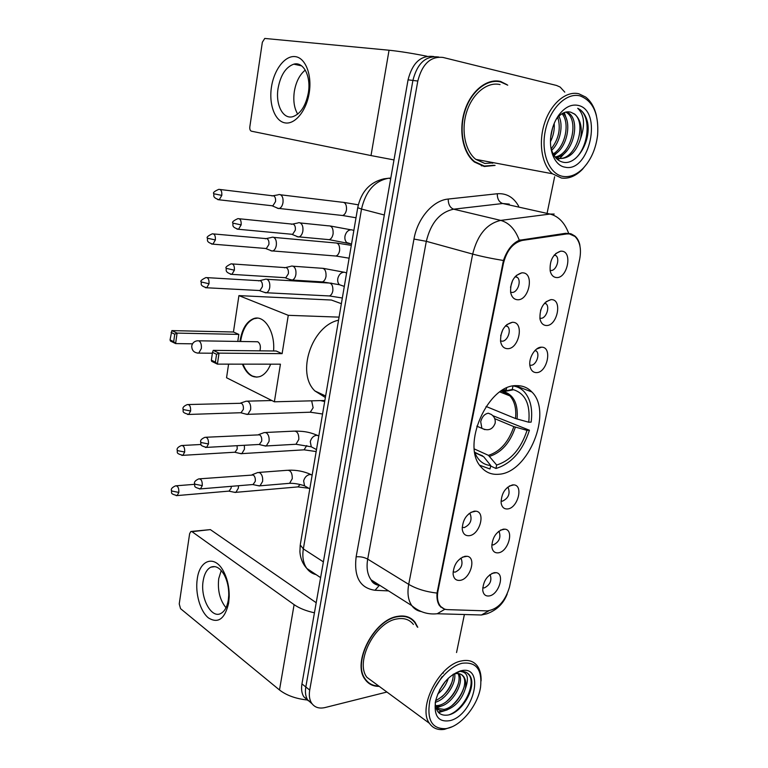<?xml version="1.0" encoding="UTF-8"?>
<svg xmlns="http://www.w3.org/2000/svg" width="768" height="768" viewBox="0 0 768 768"><rect width="100%" height="100%" fill="white"/><g stroke="black" fill="none" stroke-linecap="round" stroke-linejoin="round"><path stroke-width="1.15" d="M516.96 385.67C487.968 383.818 460.56 446.122 481.162 467.107C485.798 472.454 491.606 474.845 498.605 474.269C528.307 473.213 553.066 412.147 531.878 391.968C527.856 387.734 522.883 385.632 516.96 385.67M507.35 348.682C503.722 348.442 501.466 346.003 500.563 341.366C500.467 330.826 504.384 324.47 512.323 322.291L512.736 322.291C524.602 322.157 518.947 349.478 507.35 348.682M500.496 340.858L501.946 341.184C507.302 341.664 511.766 330.24 507.658 326.563L505.814 325.517M469.229 535.69C465.264 535.997 462.931 533.808 462.23 529.123C462.653 519.686 466.656 513.696 474.23 511.162L475.901 511.181C485.981 512.016 479.731 534.826 469.229 535.69M462.173 527.318L464.198 527.606C470.256 524.678 472.282 520.205 470.285 514.186L469.315 513.36M460.128 580.358C456.086 580.81 453.744 578.698 453.091 574.022C453.59 564.874 457.574 558.96 465.034 556.272L467.136 556.282C476.717 557.376 470.342 579.158 460.128 580.358M453.082 571.901L455.174 572.141C461.107 569.174 463.162 564.787 461.328 558.97L460.579 558.259M517.334 299.731C513.811 299.357 511.574 296.88 510.624 292.301C510.269 281.808 513.994 275.318 521.798 272.842L522.816 272.832C534.691 273.197 528.941 301.037 517.334 299.731M510.586 292.099L511.834 292.397C517.325 293.126 521.789 281.117 517.402 277.411L515.376 276.384M546.163 325.498C542.986 325.229 540.931 323.059 539.99 318.979C539.568 308.515 543.235 302.064 550.982 299.626L551.606 299.626C562.81 299.712 557.107 326.496 546.163 325.498M539.856 318.134L540.71 318.288C545.885 318.864 550.224 307.267 546.115 303.811L544.733 302.986M536.256 372.605C532.973 372.461 530.89 370.31 529.997 366.173C528.269 358.224 535.19 346.829 541.488 347.194L541.594 347.194C552.797 346.829 547.19 373.142 536.256 372.605M529.843 365.078L530.899 365.242C535.958 365.597 540.278 354.518 536.419 351.091L535.19 350.285M507.562 508.954C504.029 509.184 501.888 507.187 501.13 502.963C501.322 493.45 505.152 487.421 512.63 484.877L513.917 484.877C523.757 485.453 517.68 508.31 507.562 508.954M501.014 501.034L502.483 501.168C508.378 498.259 510.307 493.834 508.262 487.882L507.552 487.258M498.336 552.816C494.726 553.181 492.566 551.242 491.846 547.008C492.134 537.802 495.955 531.85 503.318 529.162L505.008 529.162C514.387 530.006 508.186 551.846 498.336 552.816M491.779 544.8L493.334 544.915C499.114 541.968 501.072 537.619 499.19 531.869L498.653 531.35M489.264 595.93C485.597 596.419 483.418 594.547 482.736 590.314C483.101 581.386 486.902 575.51 494.16 572.678L496.234 572.669C505.162 573.744 498.864 594.643 489.264 595.93M482.717 587.827L484.349 587.894C490.013 584.918 491.99 580.646 490.253 575.088L489.888 574.685M556.253 277.526C553.19 277.152 551.165 274.954 550.186 270.941C549.514 260.506 552.989 253.92 560.63 251.174L561.802 251.174C573.005 251.731 567.197 279.014 556.253 277.526M566.611 233.962L569.395 233.914L574.963 236.458C579.974 241.526 581.549 249.101 579.677 259.171L509.482 587.078C505.171 601.43 497.75 609.37 487.219 610.906L447.581 609.629C444.422 609.504 441.907 608.17 440.035 605.635C437.52 601.978 436.838 597.072 437.981 590.928L503.405 263.501C506.736 250.426 513.053 242.736 522.355 240.413L566.611 233.962L564.499 233.462M550.704 270.47C556.013 271.306 560.352 259.123 555.984 255.648L554.467 254.832M540.826 309.667L540.566 310.483M512.64 280.358L510.518 287.318M502.829 329.587L500.659 335.846M506.947 84.653L500.65 81.475C487.085 78.096 471.072 90.816 464.755 110.573C458.323 130.272 462.835 152.938 474.432 162.029L484.272 166.493L495.091 165.418M417.773 627.293L415.104 622.33C410.986 617.059 405.149 615.072 397.594 616.378C374.17 619.469 351.725 662.63 365.03 679.344C368.41 684.106 373.133 686.448 379.21 686.371M366.893 681.629L368.045 682.166M411.091 618.547L411.888 619.594M446.054 609.475L444.778 609.312L439.584 605.798C437.482 602.707 436.627 598.464 437.021 593.088L503.443 260.496C507.034 250.118 512.314 243.379 519.293 240.269L565.718 233.29L571.181 233.875L574.819 235.968C577.44 238.205 579.139 241.344 579.917 245.405M505.114 597.984C502.627 602.448 499.488 605.856 495.686 608.218M433.843 56.544L433.046 56.467C420.691 55.21 412.358 63.005 408.058 79.834L301.949 683.904L305.818 686.976C304.954 692.17 305.558 696.47 307.632 699.859L312.115 703.862L307.632 699.859C305.558 696.47 304.954 692.17 305.818 686.976L412.906 80.429L305.818 686.976L309.715 690.077C308.842 695.29 309.437 699.6 311.51 702.989C314.525 707.405 319.046 708.922 325.066 707.549L386.909 692.035M437.962 56.947C425.587 55.69 417.235 63.514 412.906 80.429C417.235 63.514 425.587 55.69 437.962 56.947L438.797 57.024M456.547 652.541L464.39 614.515M547.248 212.525L554.63 176.736M564.797 92.15L560.15 87.062L556.55 85.459L442.925 57.427C430.541 56.17 422.17 64.042 417.802 81.034L309.715 690.077M409.814 618.25L408.902 617.366M481.344 165.782L483.139 165.83M301.949 683.904C301.094 689.078 301.699 693.36 303.782 696.749L308.246 700.742M271.44 87.168C273.974 69.85 284.861 55.402 295.085 56.611C305.347 57.552 312.182 74.669 309.226 92.822C306.422 110.995 294.806 124.925 284.861 122.851C274.877 121.056 268.771 104.458 271.44 87.168M308.342 92.832C311.232 76.31 303.437 61.306 293.798 64.166C285.811 67.046 280.579 75.091 278.083 88.301C275.318 104.63 282.989 119.693 292.896 116.65C300.605 113.827 305.75 105.888 308.342 92.832M297.696 114.125C294.182 108.173 293.059 100.627 294.326 91.478C295.997 81.83 299.645 74.698 305.261 70.08M427.066 56.266C412.272 53.328 399.6 51.312 389.05 50.227L264.758 38.438L262.349 42.25L249.83 126.816C249.61 129.226 250.138 130.675 251.405 131.184L371.011 155.568L389.05 50.227M393.984 159.926L371.011 155.568M563.194 176.438C570.154 177.408 576.826 174.662 583.229 168.202C591.158 159.629 595.958 148.55 597.619 134.966C598.934 113.885 593.04 100.848 579.936 95.866C566.256 92.275 549.629 108.883 545.261 131.088C540.682 153.254 549.446 174.403 563.194 176.438M596.4 115.565C594.432 107.27 590.842 101.088 585.638 97.037L578.89 93.792C566.294 90.566 551.002 103.344 544.618 122.966C538.128 142.541 541.795 164.928 552.432 173.76L561.418 178.022C568.704 179.021 575.683 176.15 582.374 169.402L587.27 163.334M500.045 84.586C487.44 81.485 472.608 93.331 466.771 111.658C460.838 129.926 465.024 150.95 475.814 159.37L484.848 163.469L494.026 162.787M492.298 163.248L493.459 162.682M507.734 85.181L500.563 81.917C487.133 78.576 471.283 91.181 465.043 110.726C458.688 130.224 463.152 152.659 474.634 161.645L484.349 166.061L494.285 165.264M550.781 147.043C552.72 155.443 556.675 160.464 562.646 162.106C577.018 166.166 592.022 139.862 587.299 121.258C585.907 116.179 583.603 112.387 580.397 109.872L577.718 108.278C584.352 114.624 585.302 124.723 580.56 138.586C576.23 152.218 569.146 158.851 559.315 158.496L554.794 156.614M557.587 158.198L555.619 157.651M554.208 123.398C554.678 129.571 553.44 135.667 550.483 141.686M552.566 127.987L550.771 136.819M558.893 116.237C563.693 125.309 560.074 142.781 551.645 150.336M557.798 117.418C561.024 128.477 558.826 138.941 551.194 148.81M562.992 113.146C572.506 121.795 567.053 148.925 553.642 154.838M562.003 113.712C570.278 122.765 565.325 147.283 553.133 153.907M566.746 111.898L569.136 113.347C581.078 122.179 572.304 156.077 556.07 157.382M565.843 112.061L567.389 113.107C578.995 121.699 571.114 154.454 555.283 156.922M580.56 138.586C582.47 127.555 580.522 119.395 574.704 114.096L570.682 112.166L574.397 114.048C587.424 123.677 575.558 160.982 558.547 158.333M577.958 105.36C571.085 104.054 564.672 107.338 558.72 115.219C555.398 119.904 553.037 125.357 551.635 131.578C547.632 148.656 554.352 165.744 565.114 167.194C589.68 173.04 603.139 110.083 577.958 105.36M570.682 112.166C565.651 110.938 560.918 113.242 556.483 119.098L558.72 115.219M495.59 81.35L493.901 81.024M577.718 108.278L580.214 109.853C591.542 118.224 588.317 147.773 574.867 158.928M557.165 152.554L554.112 155.616M567.686 149.875L559.862 158.381M559.613 158.544L557.731 159.696M564.317 112.531L566.726 119.75M474.864 452.794C478.176 460.627 483.456 464.87 490.723 465.523L483.725 456.778L474.768 452.266M492.797 415.661L529.43 430.234C522.71 450.893 511.555 463.642 495.946 468.48L490.618 466.013M479.77 465.274L490.013 468.989L490.723 465.523M495.946 468.48L496.656 465.024C510.749 460.57 520.877 449.021 527.04 430.368L529.43 430.234M506.611 388.09L506.304 389.616L501.043 391.162M527.04 430.368L513.821 426.634L494.726 418.656M474.326 448.944L488.458 455.357L496.656 465.024M504.538 389.99L506.304 389.616M338.554 320.189C311.712 325.824 296.026 373.229 314.918 390.96L325.373 397.517M486.067 406.454L515.501 418.541L528.749 422.227L531.149 422.112C532.81 409.075 530.506 398.957 524.218 391.747C521.232 388.589 517.642 386.678 513.437 385.997M528.749 422.227C530.458 404.477 525.408 393.648 513.6 389.741L512.256 389.491L512.957 386.093M512.256 389.491L502.934 391.469L501.053 391.152M270.682 364.176C268.022 370.646 264.49 374.755 260.083 376.502C252.643 378.566 246.758 374.448 242.41 364.157M239.99 341.472L240.144 340.368C242.17 328.838 246.605 321.61 253.45 318.691C264.125 314.285 275.29 331.67 273.562 350.976M192.499 343.824L175.613 343.584L170.419 341.03L170.054 339.898L171.859 330.605L233.443 332.006L238.925 295.613L331.402 300.038L341.366 303.677M324.864 400.483L274.378 401.798L226.55 377.75L228.595 364.147M233.443 332.006L238.838 334.406L237.773 341.434M274.378 401.798L280.426 364.176L217.402 364.138L211.632 361.306L211.354 360.163L215.395 362.141L217.402 364.138L219.034 353.136L216.557 354.288L215.395 362.141M282.115 353.654L276.154 351.005L213.245 350.371L219.034 353.136L282.115 353.654L288.269 315.322L238.925 295.613M288.269 315.322L339.072 317.126M171.859 330.605L177.082 333.101L238.838 334.406M171.091 332.438L174.749 334.195L177.082 333.101L175.613 343.584L173.702 341.683L174.749 334.195M170.054 339.898L173.702 341.683M216.557 354.288L212.506 352.339L211.354 360.163M213.245 350.371L212.506 352.339M259.901 350.842C260.947 346.608 260.266 343.594 257.837 341.798L256.262 341.741M256.867 377.155L252.499 376.07C248.506 374.016 245.338 370.051 243.024 364.157M240.605 341.482C242.477 329.386 246.96 321.792 254.074 318.71L257.424 318.134M277.229 208.214L279.264 208.474C281.146 207.754 282.384 205.805 282.979 202.646C283.402 198.326 282.422 195.629 280.042 194.554L278.707 194.573M271.45 205.68L272.851 205.843L275.53 201.6C275.827 198.48 275.126 196.522 273.418 195.734M270.989 250.829L272.794 250.954C274.57 250.234 275.741 248.381 276.307 245.386C276.71 241.123 275.75 238.406 273.408 237.226L271.939 237.226M265.018 248.419L266.362 248.534L268.886 244.493C269.184 241.402 268.493 239.434 266.813 238.579M263.914 292.195L266.419 292.752C268.099 292.061 269.203 290.294 269.731 287.453C270.134 283.248 269.184 280.502 266.88 279.216L265.286 279.197M258.691 290.477L259.968 290.544L262.358 286.694C262.646 283.651 261.965 281.664 260.304 280.733M245.616 414.029L247.853 414.336L250.618 409.718C251.002 405.677 250.099 402.874 247.891 401.309L245.981 401.184M247.315 414.47L240.979 412.81L243.36 409.363C243.638 406.435 242.986 404.4 241.402 403.267L188.438 404.534M239.702 453.398L241.843 453.629L244.445 449.222L244.368 445.286M241.325 453.773L234.979 452.294L237.226 448.992L237.072 445.69M233.875 492.163L235.91 492.336L238.368 488.122L238.483 485.731M235.411 492.48L229.056 491.174L231.178 488.016L231.264 486.326M297.014 236.698L299.117 236.899C301.018 236.15 302.266 234.211 302.87 231.101C303.302 226.704 302.275 223.92 299.798 222.739L298.262 222.758M291.12 234.202L292.618 234.346L295.315 230.131C295.632 226.944 294.893 224.928 293.107 224.074M289.574 279.398L292.358 280.061C294.144 279.322 295.315 277.478 295.882 274.541C296.304 270.202 295.296 267.389 292.858 266.102L291.187 266.102M284.4 277.642L285.83 277.728L288.374 273.715C288.682 270.576 287.952 268.541 286.195 267.6M263.923 445.67L266.285 445.949L269.04 441.398C269.443 437.28 268.493 434.39 266.198 432.71L264.067 432.557M265.718 446.102L259.286 444.547L261.686 441.13C261.974 438.154 261.293 436.051 259.642 434.832L206.093 437.251M257.76 485.616L259.997 485.818L262.589 481.469C262.992 477.408 262.051 474.499 259.795 472.733L257.578 472.531M259.459 485.971L253.018 484.598L255.274 481.334C255.562 478.397 254.89 476.285 253.258 474.998L199.776 478.81M197.261 578.938C199.69 559.411 215.03 554.525 223.699 571.68C227.51 579.101 229.334 587.501 229.2 596.899L228.643 603.053C224.899 618.902 218.17 623.866 208.464 617.933C200.15 611.309 195.043 593.222 197.261 578.938M228.307 600.086L228.749 595.19C228.854 587.731 227.405 581.04 224.371 575.126C220.253 567.955 215.741 565.306 210.835 567.178C206.899 569.213 204.346 573.773 203.165 580.848C200.102 597.715 211.229 618.854 220.79 613.498C224.592 611.482 227.098 607.018 228.307 600.086M226.003 607.747C219.869 600.096 217.45 590.381 218.736 578.592L221.232 570.528M314.438 612.806C306 610.934 299.222 608.218 294.106 604.646L191.99 531.658L190.848 531.494L189.629 533.693L179.232 603.917L180.557 608.669L279.494 689.971L294.106 604.646M307.757 700.051C295.997 698.822 286.579 695.462 279.494 689.971M191.472 531.427L210.365 529.613L316.205 602.726M448.618 728.045C462.672 724.253 477.946 704.525 480.547 687.216C482.371 669.504 476.218 661.526 462.067 663.283C448.973 666.298 433.834 683.856 429.763 701.117C426.691 720.096 432.125 729.264 446.054 728.64L448.618 728.045M481.085 680.928C481.296 674.851 480.096 669.926 477.475 666.163C473.75 661.162 468.336 659.443 461.232 660.989C439.267 664.858 417.35 707.635 429.437 723.322C432.902 728.342 437.923 730.339 444.499 729.331L452.102 726.758M413.414 624.451C409.574 619.526 404.141 617.683 397.104 618.922C375.35 621.84 354.595 661.862 366.95 677.347L374.88 683.184M408.71 617.712L407.741 616.906M417.283 626.966L414.864 622.637C410.784 617.414 405.005 615.446 397.526 616.742C374.333 619.805 352.138 662.515 365.299 679.056C368.515 683.606 372.989 685.92 378.73 686.016M458.976 673.67C464.851 681.696 452.861 704.208 439.882 706.426L435.6 706.627M458.006 673.546C462.835 682.186 450.96 703.306 438.49 705.437L435.437 705.744M435.206 702.874C435.869 712.118 440.189 716.17 448.157 715.027C462.326 712.56 476.035 687.869 470.592 676.867L469.718 675.389C467.606 672.47 464.602 671.174 460.694 671.501C467.664 672.298 469.19 678.086 465.293 688.858C461.635 699.965 455.021 707.146 445.459 710.4C441.677 711.235 438.509 710.438 435.955 707.99M461.539 674.63L463.104 676.31C469.248 684.154 457.181 707.126 444.058 709.402L436.032 708.211L441.84 705.85M443.453 672.029L443.194 673.229M442.128 676.656L434.995 687.821M448.32 678.221C446.41 684.442 442.848 689.75 437.654 694.147M445.43 681.302L439.44 690.269M454.694 673.862C456.288 683.597 446.054 699.504 435.312 702.25M453.408 674.131C452.688 685.795 446.755 694.646 435.61 700.704M465.293 688.858C466.301 683.798 465.811 679.776 463.824 676.79C461.808 674.045 458.899 673.037 455.078 673.766L455.184 673.718M460.483 670.896C448.32 675.35 440.006 685.382 435.552 700.992C433.632 716.026 438.509 722.563 450.163 720.605C474.163 714.854 485.443 664.742 461.107 670.762L460.483 670.896M454.608 673.882L453.091 674.342M366.038 680.678L367.133 681.302M467.05 672.835L469.104 674.976C475.958 683.894 464.496 709.21 449.242 714.749M464.208 686.515C461.971 693.811 457.91 700.138 452.016 705.485M443.914 710.65L438.134 712.07M458.477 683.136C456.269 690.077 452.39 696.125 446.822 701.27M452.794 679.814C450.624 686.39 446.928 692.15 441.696 697.085M444.806 682.061L439.814 689.558M447.206 709.891L438.605 712.579M436.531 701.846L435.264 702.528M503.405 263.501L502.752 263.318M522.355 240.413L520.397 239.923M437.981 590.928L437.405 590.582M437.021 593.088C425.904 591.811 416.467 588.893 408.71 584.352L472.675 254.083C477.504 234.826 486.854 223.603 500.726 220.397L550.08 214.061L554.189 214.061M509.29 204.096L502.694 203.51L453.667 209.184C439.93 212.141 430.81 222.854 426.317 241.315L367.699 559.123C366.25 567.667 367.382 574.57 371.088 579.83C373.488 583.018 376.589 584.986 380.4 585.725M568.637 233.28C564.71 222.71 558.528 216.298 550.08 214.061L502.694 203.51C499.066 202.186 497.261 198.931 497.28 193.747C506.467 193.085 513.59 197.232 518.65 206.17M388.57 590.909L375.014 590.275C360.077 588.163 353.789 577.018 356.131 556.829L413.971 239.059L426.317 241.315L472.675 254.083C481.43 256.445 491.683 258.576 503.443 260.496M444.778 609.312L437.203 613.747C427.814 614.755 419.357 612.048 411.821 605.645C408.163 600.298 407.126 593.203 408.71 584.352L367.699 559.123C364.147 557.232 360.288 556.464 356.131 556.829M421.162 611.539C417.312 610.867 414.202 608.899 411.821 605.645L371.088 579.83C372.317 582.806 375.043 584.678 379.286 585.466L379.805 585.35M413.971 239.059C417.494 218.285 433.075 200.294 448.214 199.046C448.243 204.413 450.067 207.792 453.667 209.184L500.726 220.397C509.078 222.749 515.27 229.373 519.293 240.269M488.803 610.838L481.411 614.995L471.043 614.707M570.048 233.539L570.125 234.029M448.214 199.046L497.28 193.747M417.802 81.034L408.058 79.834M379.258 585.466L375.014 590.275M374.198 581.798L373.325 582.854M390.806 178.042L388.656 178.234L390.691 178.694M357.744 207.562L357.725 207.696C361.066 191.827 369.802 182.208 383.923 178.829L388.656 178.234C374.746 180.816 365.702 191.088 361.517 209.05L384.317 214.992M300.355 544.282L357.725 207.696L361.517 209.05L303.341 548.899L323.386 561.869M320.611 577.632L306.845 568.464C302.65 563.808 300.336 558.202 299.904 551.635L300.24 544.954L303.341 548.899C302.093 556.848 303.254 563.366 306.845 568.464C309.216 571.661 312.298 573.706 316.09 574.618M474.979 452.736L482.525 455.808M489.667 456.326C501.523 452.477 510.106 442.762 515.386 427.162M474.826 452.592L483.725 456.778M488.458 455.357C500.15 451.565 508.608 441.984 513.821 426.634M517.075 419.059C518.294 404.016 513.84 394.867 503.731 391.613L502.934 391.469M515.501 418.541C516.518 408.835 514.656 401.29 509.933 395.894L502.426 391.517M212.371 353.222L198.73 353.117C194.16 352.906 191.827 350.563 191.731 346.109C192.326 343.027 194.218 341.251 197.395 340.781L198.922 340.848C200.87 342.163 201.677 344.726 201.341 348.538L198.73 353.117L197.242 353.078M484.848 429.648L481.901 428.352L480.701 421.718C482.083 416.688 484.627 413.856 488.333 413.213L491.347 414.47C494.342 416.63 495.61 419.491 495.168 423.062M217.786 199.632L219.197 199.814C211.536 197.251 214.512 195.264 213.725 193.738L221.808 195.398C222.048 191.29 221.04 189.274 218.803 189.35C214.445 191.242 212.755 192.701 213.725 193.738L213.725 193.69M340.637 215.29L342.624 215.51C344.554 214.829 345.821 212.986 346.435 209.971L346.502 209.549C346.675 204.566 345.197 202.118 342.067 202.234L280.666 194.813M272.851 205.843L219.197 199.814L221.808 195.398M211.546 244.022L212.909 244.157C205.2 241.747 208.166 239.798 207.36 238.195L215.366 239.952C215.587 235.786 214.56 233.741 212.294 233.827C208.032 235.805 206.39 237.264 207.36 238.195L207.37 238.138M334.061 255.878L335.971 256.032C337.795 255.37 338.995 253.603 339.571 250.742L339.629 250.33C339.782 245.261 338.275 242.794 335.107 242.918L273.821 237.398M266.362 248.534L212.909 244.157L215.366 239.952M205.402 287.683L206.707 287.77C198.816 285.35 202.003 283.67 201.101 281.923L209.03 283.766C209.232 279.552 208.186 277.488 205.901 277.574C201.725 279.629 200.131 281.078 201.101 281.923L201.12 281.846M327.59 295.862L329.414 295.958C331.133 295.296 332.266 293.606 332.813 290.899L332.87 290.486C333.005 285.341 331.469 282.845 328.262 282.989L267.082 279.302M259.968 290.544L206.707 287.77L209.03 283.766M187.584 414.461L188.688 414.451C180.71 412.176 183.965 411.379 182.938 408.883L183.648 409.632L190.627 410.986C190.781 406.618 189.696 404.477 187.373 404.554C184.166 405.869 182.688 407.318 182.938 408.883L182.957 408.758M308.736 412.253L310.282 412.205L313.123 407.779L311.654 400.829M241.363 412.714L188.688 414.451L190.627 410.986M181.824 455.376L182.87 455.338C174.874 453.187 178.128 452.419 177.082 449.856L177.773 450.682L184.694 452.026C184.829 447.629 183.734 445.459 181.402 445.526C178.253 446.899 176.813 448.339 177.082 449.856L177.101 449.712M302.621 449.914L304.07 449.827L306.758 445.574M235.344 452.189L182.87 455.338L184.694 452.026M176.16 495.648L177.13 495.581C169.114 493.555 172.387 492.816 171.312 490.176L171.984 491.069L178.848 492.432C178.973 487.978 177.859 485.789 175.526 485.846C172.445 487.267 171.034 488.707 171.312 490.176L171.331 490.013M296.592 487.018L297.955 486.902L300.038 484.493M229.411 491.069L177.13 495.581L178.848 492.432M236.986 229.104L238.502 229.277C230.678 226.867 233.597 224.765 232.819 223.104L241.142 224.89C241.373 220.608 240.298 218.515 237.898 218.63C233.539 220.618 231.85 222.106 232.819 223.104L232.829 223.056M350.189 243.61L346.8 242.602C345.101 240.95 344.525 238.675 345.053 235.766C346.205 231.821 348.374 229.834 351.552 229.786L352.944 230.179M327.178 239.482L329.27 239.674C331.19 238.944 332.448 237.062 333.062 234.019L333.13 233.578C333.293 228.25 331.718 225.677 328.416 225.84L300.355 222.97M292.618 234.346L238.502 229.277L241.142 224.89M230.448 274.253L231.907 274.368C223.997 272.15 226.8 269.443 226.157 268.31L234.384 270.202C234.605 265.862 233.501 263.741 231.082 263.856C226.819 265.93 225.178 267.418 226.157 268.31L226.166 268.243M342.643 285.83L339.446 284.717C337.891 283.133 337.363 280.982 337.872 278.256C339.014 274.358 341.174 272.342 344.342 272.198L346.272 272.842M320.419 281.76L322.416 281.885C324.23 281.174 325.411 279.37 325.987 276.49L326.045 276.058C326.189 270.643 324.586 268.032 321.245 268.224L293.184 266.237M285.83 277.728L231.907 274.368L234.384 270.202M205.392 447.427L206.554 447.389C198.432 445.267 201.629 444.442 200.582 441.715L201.35 442.579L208.483 443.962C208.627 439.421 207.466 437.203 204.989 437.309C201.802 438.682 200.333 440.15 200.582 441.715L200.602 441.571M313.661 448.08L311.27 446.813L310.282 441.61C311.376 437.894 313.488 435.792 316.618 435.302L318.845 435.84M294.394 444.355L295.978 444.259L298.829 439.392C298.867 433.67 297.178 430.925 293.741 431.146L265.651 432.48M259.699 444.432L206.554 447.389L208.483 443.962M199.373 488.957L200.458 488.89C192.394 486.989 195.475 486 194.448 483.302L195.197 484.243L202.272 485.635C202.397 481.046 201.226 478.8 198.749 478.886C195.629 480.317 194.198 481.786 194.448 483.302L194.477 483.139M306.73 487.085L304.531 485.818L303.638 480.874C304.733 477.206 306.835 475.085 309.955 474.509L312.173 474.97M288.125 483.437L289.603 483.312L292.291 478.656C292.301 472.867 290.592 470.083 287.146 470.304L259.046 472.416M253.402 484.493L200.458 488.89L202.272 485.635M210.365 529.613L191.99 531.658M506.784 324.634L512.323 322.291M516.288 275.482L521.798 272.842M546 301.786L550.982 299.626M536.534 349.104L541.488 347.194M555.686 253.584L560.63 251.174M440.035 605.635L439.104 605.059M554.17 255.178L555.984 255.648M489.744 574.8L490.253 575.088M498.461 531.494L499.19 531.869M507.331 487.44L508.262 487.882M534.902 350.573L536.419 351.091M544.445 303.302L546.115 303.811M515.059 276.739L517.402 277.411M460.349 558.422L461.328 558.97M469.066 513.562L470.285 514.186M505.498 325.843L507.658 326.563M491.933 573.408L496.234 572.669M500.525 530.102L505.008 529.162M509.261 486.048L513.917 484.877M462.278 557.203L467.136 556.282M470.822 512.352L475.901 511.181M515.539 385.738L531.878 391.968M574.79 235.949L574.138 235.795M437.203 613.747L481.411 614.995L486.797 613.814C496.742 610.205 503.539 603.6 507.197 593.99M440.678 607.104L441.341 607.123M311.51 702.989L303.782 696.749M293.798 64.166L301.622 65.856M583.229 168.202L582.374 169.402M567.389 113.107L569.136 113.347M473.779 161.482L474.634 161.645M475.814 159.37L552.432 173.76M314.918 390.96L325.632 395.99M499.882 391.949L509.933 395.894L503.731 391.613L513.6 389.741M257.741 341.76L198.835 340.8M476.813 426.154L481.901 428.352C488.227 431.251 492.634 429.562 495.12 423.302M279.264 208.474L342.624 215.51L356.006 217.766M272.4 205.92L278.621 208.589M344.006 202.435L358.301 204.816M271.997 195.946L278.074 194.842M220.176 189.514L272.448 195.754M272.794 250.954L335.971 256.032L349.114 258.192M265.92 248.611L272.179 251.069M336.979 243.072L351.302 245.357M265.315 238.771L271.334 237.494M213.61 233.942L265.747 238.579M266.419 292.752L329.414 295.958L342.336 298.003M259.546 290.64L265.824 292.877M330.058 283.085L331.776 283.219M258.73 280.906L264.701 279.466M207.158 277.642L259.152 280.714M247.853 414.336L310.282 412.205L322.56 414M320.515 400.598L324.691 401.53M271.862 400.531L247.498 401.146M240.566 403.066L245.462 401.453M241.843 453.629L304.07 449.827L316.166 451.555M182.4 445.478L201.034 444.48M235.91 492.336L297.955 486.902L308.736 488.246M176.458 485.77L194.438 484.339M330.461 226.022L350.765 229.776M351.533 244.013L329.27 239.674L299.117 236.899M292.128 234.432L298.435 237.024M291.523 224.294L297.59 223.056M239.366 218.774L292.003 224.083M323.213 268.339L343.891 272.189M344.304 286.406L339.446 284.717L322.416 281.885L292.358 280.061M285.36 277.824L291.686 280.195M284.525 267.811L290.534 266.4M232.483 263.952L284.986 267.6M295.325 431.069C302.621 431.357 307.296 431.232 317.414 435.331M316.493 449.587L311.27 446.813L295.978 444.259L266.285 445.949M258.643 434.592L263.52 432.845M288.634 470.198C296.592 469.92 304.051 471.379 311.03 474.566M309.802 488.861L304.531 485.818C299.261 484.042 294.288 483.216 289.603 483.312L259.997 485.818M252.144 474.73L257.05 472.819M224.371 575.126L223.699 571.68M228.749 595.19L229.2 596.899M210.835 567.178L214.915 566.621M463.104 676.31L463.824 676.79M455.078 673.766L461.107 670.762M364.435 678.413L365.299 679.056M366.95 677.347L429.437 723.322M446.054 728.64L444.499 729.331M469.718 675.379L469.104 674.976"/></g></svg>

